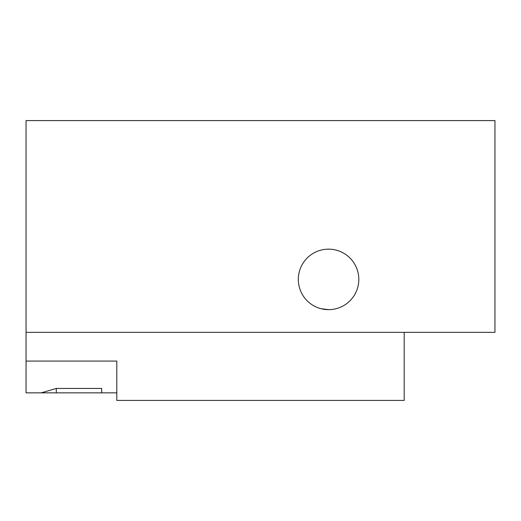 <?xml version="1.0" encoding="UTF-8"?>
<svg xmlns="http://www.w3.org/2000/svg" width="521" height="521" viewBox="0 0 521 521"><rect width="100%" height="100%" fill="white"/><g stroke="black" fill="none" stroke-linecap="round" stroke-linejoin="round"><path stroke-width="0.78" d="M328.569 309.656L321.001 308.699L328.569 309.656A30.251 30.251 0 0 0 358.819 279.406A30.251 30.251 0 0 0 328.569 249.155A30.251 30.251 0 0 0 298.312 279.406A30.251 30.251 0 0 0 328.569 309.656L331.363 309.533L328.569 309.656M56.301 392.854L101.68 392.854L101.68 388.438L56.301 388.438L56.301 392.854L41.179 392.854L56.301 388.438M26.05 332.346L494.95 332.346L494.95 120.585L26.05 120.585L26.05 361.073L116.802 361.073L116.802 400.415L404.198 400.415L404.198 332.346M26.05 392.854L41.179 392.854L26.05 392.854L26.05 361.073M101.68 392.854L116.802 392.854"/></g></svg>
